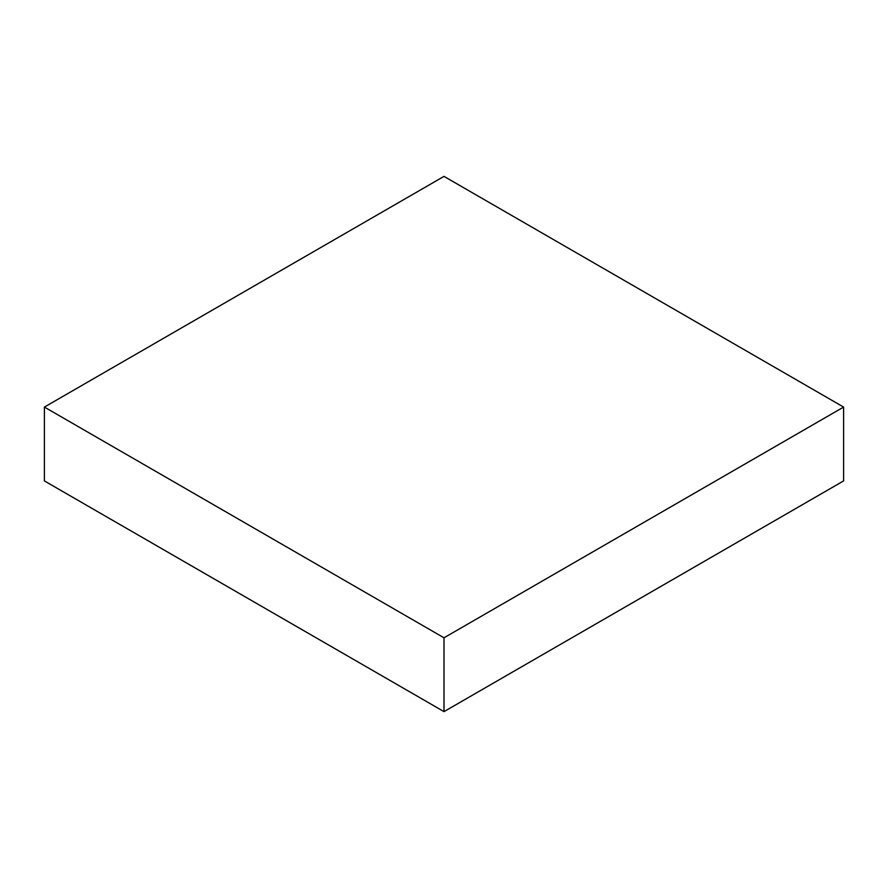 <?xml version="1.0" encoding="UTF-8"?>
<svg xmlns="http://www.w3.org/2000/svg" width="888" height="888" viewBox="0 0 888 888"><rect width="100%" height="100%" fill="white"/><g stroke="black" fill="none" stroke-linecap="round" stroke-linejoin="round"><path stroke-width="1.33" d="M44.4 480.919L44.4 407.081L444 637.795L444 711.621L44.4 480.919L44.4 407.081L444 176.379L44.4 407.081L444 637.795L843.6 407.081L843.6 480.919L444 711.621L444 637.795L843.6 407.081L444 176.379L843.6 407.081L843.6 480.919L444 711.621L44.4 480.919"/></g></svg>
